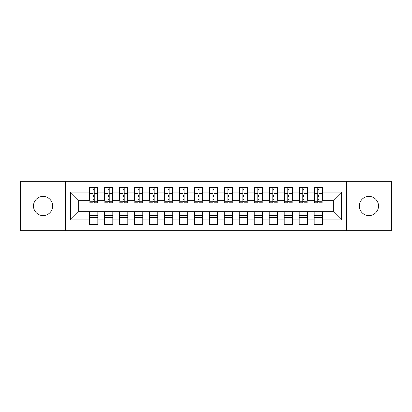 <?xml version="1.0" encoding="UTF-8"?>
<svg xmlns="http://www.w3.org/2000/svg" width="412" height="412" viewBox="0 0 412 412"><rect width="100%" height="100%" fill="white"/><g stroke="black" fill="none" stroke-linecap="round" stroke-linejoin="round"><path stroke-width="0.62" d="M368.925 196.411A9.589 9.589 0 0 0 359.341 206A9.589 9.589 0 0 0 368.925 215.589A9.589 9.589 0 0 0 378.515 206A9.589 9.589 0 0 0 368.925 196.411M43.075 196.411A9.589 9.589 0 0 0 33.485 206A9.589 9.589 0 0 0 43.075 215.589A9.589 9.589 0 0 0 52.659 206A9.589 9.589 0 0 0 43.075 196.411M346.456 230.72L391.4 230.72L391.4 181.28L346.456 181.28L346.456 230.72L65.544 230.72L65.544 181.28L20.6 181.28L20.6 230.72L65.544 230.72M317.765 196.488L318.965 196.488L317.765 196.488M322.56 215.512L314.171 215.512M314.171 217.459L322.56 217.459M302.784 196.488L303.979 196.488L302.784 196.488M307.579 215.512L299.189 215.512M299.189 217.459L307.579 217.459M287.803 196.488L288.997 196.488L287.803 196.488M292.597 215.512L284.203 215.512M284.203 217.459L292.597 217.459M272.821 196.488L274.016 196.488L272.821 196.488M277.611 215.512L269.221 215.512M269.221 217.459L277.611 217.459M257.835 196.488L259.035 196.488L257.835 196.488M262.629 215.512L254.24 215.512M254.24 217.459L262.629 217.459M242.853 196.488L244.053 196.488L242.853 196.488M247.648 215.512L239.259 215.512M239.259 217.459L247.648 217.459M227.872 196.488L229.072 196.488L227.872 196.488M232.667 215.512L224.277 215.512M224.277 217.459L232.667 217.459M212.891 196.488L214.091 196.488L212.891 196.488M217.685 215.512L209.296 215.512M209.296 217.459L217.685 217.459M197.909 196.488L199.109 196.488L197.909 196.488M202.704 215.512L194.315 215.512M194.315 217.459L202.704 217.459M182.928 196.488L184.128 196.488L182.928 196.488M187.723 215.512L179.333 215.512M179.333 217.459L187.723 217.459M167.947 196.488L169.147 196.488L167.947 196.488M172.741 215.512L164.352 215.512M164.352 217.459L172.741 217.459M152.965 196.488L154.165 196.488L152.965 196.488M157.76 215.512L149.371 215.512M149.371 217.459L157.76 217.459M137.984 196.488L139.179 196.488L137.984 196.488M142.779 215.512L134.389 215.512M134.389 217.459L142.779 217.459M123.003 196.488L124.197 196.488L123.003 196.488M127.797 215.512L119.403 215.512M119.403 217.459L127.797 217.459M108.021 196.488L109.216 196.488L108.021 196.488M112.811 215.512L104.421 215.512M104.421 217.459L112.811 217.459M346.456 181.28L65.544 181.28M89.893 200.309L78.656 200.309L70.416 192.069L70.416 219.931L89.44 219.931L89.44 224.576L97.829 224.576L97.829 219.931L104.421 219.931L104.421 224.576L112.811 224.576L112.811 219.931L119.403 219.931L119.403 224.576L127.797 224.576L127.797 219.931L134.389 219.931L134.389 224.576L142.779 224.576L142.779 219.931L149.371 219.931L149.371 224.576L157.76 224.576L157.76 219.931L164.352 219.931L164.352 224.576L172.741 224.576L172.741 219.931L179.333 219.931L179.333 224.576L187.723 224.576L187.723 219.931L194.315 219.931L194.315 224.576L202.704 224.576L202.704 219.931L209.296 219.931L209.296 224.576L217.685 224.576L217.685 219.931L224.277 219.931L224.277 224.576L232.667 224.576L232.667 219.931L239.259 219.931L239.259 224.576L247.648 224.576L247.648 219.931L254.24 219.931L254.24 224.576L262.629 224.576L262.629 219.931L269.221 219.931L269.221 224.576L277.611 224.576L277.611 219.931L284.203 219.931L284.203 224.576L292.597 224.576L292.597 219.931L299.189 219.931L299.189 224.576L307.579 224.576L307.579 219.931L314.171 219.931L314.171 224.576L322.56 224.576L322.56 211.691L333.344 211.691L333.344 200.309L322.107 200.309M70.416 192.069L89.44 192.069L89.44 200.309M333.344 200.309L341.584 192.069L322.56 192.069L322.56 187.424L314.171 187.424L314.171 192.069L307.579 192.069L307.579 187.424L299.189 187.424L299.189 192.069L292.597 192.069L292.597 187.424L284.203 187.424L284.203 192.069L277.611 192.069L277.611 187.424L269.221 187.424L269.221 192.069L262.629 192.069L262.629 187.424L254.24 187.424L254.24 192.069L247.648 192.069L247.648 187.424L239.259 187.424L239.259 192.069L232.667 192.069L232.667 187.424L224.277 187.424L224.277 192.069L217.685 192.069L217.685 187.424L209.296 187.424L209.296 192.069L202.704 192.069L202.704 187.424L194.315 187.424L194.315 192.069L187.723 192.069L187.723 187.424L179.333 187.424L179.333 192.069L172.741 192.069L172.741 187.424L164.352 187.424L164.352 192.069L157.76 192.069L157.76 187.424L149.371 187.424L149.371 192.069L142.779 192.069L142.779 187.424L134.389 187.424L134.389 192.069L127.797 192.069L127.797 187.424L119.403 187.424L119.403 192.069L112.811 192.069L112.811 187.424L104.421 187.424L104.421 192.069L97.829 192.069L97.829 187.424L89.44 187.424L89.44 192.069M341.584 192.069L341.584 219.931L322.56 219.931M307.579 219.931L307.579 211.691L322.56 211.691M314.171 219.931L314.171 211.691M322.56 192.069L322.56 200.309M292.597 219.931L292.597 211.691L307.579 211.691M299.189 219.931L299.189 211.691M314.171 192.069L314.171 200.309L307.125 200.309M307.579 192.069L307.579 200.309M277.611 219.931L277.611 211.691L292.597 211.691M284.203 219.931L284.203 211.691M299.189 192.069L299.189 200.309L292.144 200.309M292.597 192.069L292.597 200.309M262.629 219.931L262.629 211.691L277.611 211.691M269.221 219.931L269.221 211.691M284.203 192.069L284.203 200.309L277.163 200.309M277.611 192.069L277.611 200.309M247.648 219.931L247.648 211.691L262.629 211.691M254.24 219.931L254.24 211.691M269.221 192.069L269.221 200.309L262.181 200.309M262.629 192.069L262.629 200.309M232.667 219.931L232.667 211.691L247.648 211.691M239.259 219.931L239.259 211.691M254.24 192.069L254.24 200.309L247.2 200.309M247.648 192.069L247.648 200.309M217.685 219.931L217.685 211.691L232.667 211.691M224.277 219.931L224.277 211.691M239.259 192.069L239.259 200.309L232.219 200.309M232.667 192.069L232.667 200.309M202.704 219.931L202.704 211.691L217.685 211.691M209.296 219.931L209.296 211.691M224.277 192.069L224.277 200.309L217.237 200.309M217.685 192.069L217.685 200.309M187.723 219.931L187.723 211.691L202.704 211.691M194.315 219.931L194.315 211.691M209.296 192.069L209.296 200.309L202.256 200.309M202.704 192.069L202.704 200.309M172.741 219.931L172.741 211.691L187.723 211.691M179.333 219.931L179.333 211.691M194.315 192.069L194.315 200.309L187.275 200.309M187.723 192.069L187.723 200.309M157.76 219.931L157.76 211.691L172.741 211.691M164.352 219.931L164.352 211.691M179.333 192.069L179.333 200.309L172.293 200.309M172.741 192.069L172.741 200.309M142.779 219.931L142.779 211.691L157.76 211.691M149.371 219.931L149.371 211.691M164.352 192.069L164.352 200.309L157.307 200.309M157.76 192.069L157.76 200.309M127.797 219.931L127.797 211.691L142.779 211.691M134.389 219.931L134.389 211.691M149.371 192.069L149.371 200.309L142.325 200.309M142.779 192.069L142.779 200.309M112.811 219.931L112.811 211.691L127.797 211.691M119.403 219.931L119.403 211.691M134.389 192.069L134.389 200.309L127.344 200.309M127.797 192.069L127.797 200.309M97.829 219.931L97.829 211.691L112.811 211.691M104.421 219.931L104.421 211.691M119.403 192.069L119.403 200.309L112.363 200.309M112.811 192.069L112.811 200.309M93.035 196.488L94.235 196.488L93.035 196.488M97.829 215.512L89.44 215.512M89.44 217.459L97.829 217.459M70.416 219.931L78.656 211.691L97.829 211.691M89.44 219.931L89.44 211.691M104.421 192.069L104.421 200.309L97.381 200.309M97.829 192.069L97.829 200.309M78.656 200.309L78.656 211.691M314.619 200.309L314.171 200.309M299.637 200.309L299.189 200.309M284.656 200.309L284.203 200.309M269.675 200.309L269.221 200.309M254.693 200.309L254.24 200.309M239.707 200.309L239.259 200.309M224.725 200.309L224.277 200.309M209.744 200.309L209.296 200.309M194.763 200.309L194.315 200.309M179.781 200.309L179.333 200.309M164.8 200.309L164.352 200.309M149.819 200.309L149.371 200.309M134.837 200.309L134.389 200.309M119.856 200.309L119.403 200.309M104.875 200.309L104.421 200.309M341.584 219.931L333.344 211.691M89.893 187.573L97.381 187.573L89.893 187.573L89.893 202.781L93.035 202.781L93.035 187.63L97.381 187.651L97.381 202.781L94.235 202.781L94.235 187.651M93.035 189.577L94.235 189.577M93.035 201.52L94.235 201.52M94.235 199.64L93.035 199.64M93.035 198.903L94.235 198.903M97.829 194.541L97.381 194.541M97.829 196.488L97.381 196.488M89.893 194.541L89.44 194.541M89.893 196.488L89.44 196.488M104.875 187.573L112.363 187.573L104.875 187.573L104.875 202.781L108.021 202.781L108.021 187.63L112.363 187.651L112.363 202.781L109.216 202.781L109.216 187.651M108.021 189.577L109.216 189.577M108.021 201.52L109.216 201.52M109.216 199.64L108.021 199.64M108.021 198.903L109.216 198.903M112.811 194.541L112.363 194.541M112.811 196.488L112.363 196.488M104.875 194.541L104.421 194.541M104.875 196.488L104.421 196.488M119.856 187.573L127.344 187.573L119.856 187.573L119.856 202.781L123.003 202.781L123.003 187.63L127.344 187.651L127.344 202.781L124.197 202.781L124.197 187.651M123.003 189.577L124.197 189.577M123.003 201.52L124.197 201.52M124.197 199.64L123.003 199.64M123.003 198.903L124.197 198.903M127.797 194.541L127.344 194.541M127.797 196.488L127.344 196.488M119.856 194.541L119.403 194.541M119.856 196.488L119.403 196.488M134.837 187.573L142.325 187.573L134.837 187.573L134.837 202.781L137.984 202.781L137.984 187.63L142.325 187.651L142.325 202.781L139.179 202.781L139.179 187.651M137.984 189.577L139.179 189.577M137.984 201.52L139.179 201.52M139.179 199.64L137.984 199.64M137.984 198.903L139.179 198.903M142.779 194.541L142.325 194.541M142.779 196.488L142.325 196.488M134.837 194.541L134.389 194.541M134.837 196.488L134.389 196.488M149.819 187.573L157.307 187.573L149.819 187.573L149.819 202.781L152.965 202.781L152.965 187.63L157.307 187.651L157.307 202.781L154.165 202.781L154.165 187.651M152.965 189.577L154.165 189.577M152.965 201.52L154.165 201.52M154.165 199.64L152.965 199.64M152.965 198.903L154.165 198.903M157.76 194.541L157.307 194.541M157.76 196.488L157.307 196.488M149.819 194.541L149.371 194.541M149.819 196.488L149.371 196.488M164.8 187.573L172.293 187.573L164.8 187.573L164.8 202.781L167.947 202.781L167.947 187.63L172.293 187.651L172.293 202.781L169.147 202.781L169.147 187.651M167.947 189.577L169.147 189.577M167.947 201.52L169.147 201.52M169.147 199.64L167.947 199.64M167.947 198.903L169.147 198.903M172.741 194.541L172.293 194.541M172.741 196.488L172.293 196.488M164.8 194.541L164.352 194.541M164.8 196.488L164.352 196.488M179.781 187.573L187.275 187.573L179.781 187.573L179.781 202.781L182.928 202.781L182.928 187.63L187.275 187.651L187.275 202.781L184.128 202.781L184.128 187.651M182.928 189.577L184.128 189.577M182.928 201.52L184.128 201.52M184.128 199.64L182.928 199.64M182.928 198.903L184.128 198.903M187.723 194.541L187.275 194.541M187.723 196.488L187.275 196.488M179.781 194.541L179.333 194.541M179.781 196.488L179.333 196.488M194.763 187.573L202.256 187.573L194.763 187.573L194.763 202.781L197.909 202.781L197.909 187.63L202.256 187.651L202.256 202.781L199.109 202.781L199.109 187.651M197.909 189.577L199.109 189.577M197.909 201.52L199.109 201.52M199.109 199.64L197.909 199.64M197.909 198.903L199.109 198.903M202.704 194.541L202.256 194.541M202.704 196.488L202.256 196.488M194.763 194.541L194.315 194.541M194.763 196.488L194.315 196.488M209.744 187.573L217.237 187.573L209.744 187.573L209.744 202.781L212.891 202.781L212.891 187.63L217.237 187.651L217.237 202.781L214.091 202.781L214.091 187.651M212.891 189.577L214.091 189.577M212.891 201.52L214.091 201.52M214.091 199.64L212.891 199.64M212.891 198.903L214.091 198.903M217.685 194.541L217.237 194.541M217.685 196.488L217.237 196.488M209.744 194.541L209.296 194.541M209.744 196.488L209.296 196.488M224.725 187.573L232.219 187.573L224.725 187.573L224.725 202.781L227.872 202.781L227.872 187.63L232.219 187.651L232.219 202.781L229.072 202.781L229.072 187.651M227.872 189.577L229.072 189.577M227.872 201.52L229.072 201.52M229.072 199.64L227.872 199.64M227.872 198.903L229.072 198.903M232.667 194.541L232.219 194.541M232.667 196.488L232.219 196.488M224.725 194.541L224.277 194.541M224.725 196.488L224.277 196.488M239.707 187.573L247.2 187.573L239.707 187.573L239.707 202.781L242.853 202.781L242.853 187.63L247.2 187.651L247.2 202.781L244.053 202.781L244.053 187.651M242.853 189.577L244.053 189.577M242.853 201.52L244.053 201.52M244.053 199.64L242.853 199.64M242.853 198.903L244.053 198.903M247.648 194.541L247.2 194.541M247.648 196.488L247.2 196.488M239.707 194.541L239.259 194.541M239.707 196.488L239.259 196.488M254.693 187.573L262.181 187.573L254.693 187.573L254.693 202.781L257.835 202.781L257.835 187.63L262.181 187.651L262.181 202.781L259.035 202.781L259.035 187.651M257.835 189.577L259.035 189.577M257.835 201.52L259.035 201.52M259.035 199.64L257.835 199.64M257.835 198.903L259.035 198.903M262.629 194.541L262.181 194.541M262.629 196.488L262.181 196.488M254.693 194.541L254.24 194.541M254.693 196.488L254.24 196.488M269.675 187.573L277.163 187.573L269.675 187.573L269.675 202.781L272.821 202.781L272.821 187.63L277.163 187.651L277.163 202.781L274.016 202.781L274.016 187.651M272.821 189.577L274.016 189.577M272.821 201.52L274.016 201.52M274.016 199.64L272.821 199.64M272.821 198.903L274.016 198.903M277.611 194.541L277.163 194.541M277.611 196.488L277.163 196.488M269.675 194.541L269.221 194.541M269.675 196.488L269.221 196.488M284.656 187.573L292.144 187.573L284.656 187.573L284.656 202.781L287.803 202.781L287.803 187.63L292.144 187.651L292.144 202.781L288.997 202.781L288.997 187.651M287.803 189.577L288.997 189.577M287.803 201.52L288.997 201.52M288.997 199.64L287.803 199.64M287.803 198.903L288.997 198.903M292.597 194.541L292.144 194.541M292.597 196.488L292.144 196.488M284.656 194.541L284.203 194.541M284.656 196.488L284.203 196.488M299.637 187.573L307.125 187.573L299.637 187.573L299.637 202.781L302.784 202.781L302.784 187.63L307.125 187.651L307.125 202.781L303.979 202.781L303.979 187.651M302.784 189.577L303.979 189.577M302.784 201.52L303.979 201.52M303.979 199.64L302.784 199.64M302.784 198.903L303.979 198.903M307.579 194.541L307.125 194.541M307.579 196.488L307.125 196.488M299.637 194.541L299.189 194.541M299.637 196.488L299.189 196.488M314.619 187.573L322.107 187.573L314.619 187.573L314.619 202.781L317.765 202.781L317.765 187.63L322.107 187.651L322.107 202.781L318.965 202.781L318.965 187.651M317.765 189.577L318.965 189.577M317.765 201.52L318.965 201.52M318.965 199.64L317.765 199.64M317.765 198.903L318.965 198.903M322.56 194.541L322.107 194.541M322.56 196.488L322.107 196.488M314.619 194.541L314.171 194.541M314.619 196.488L314.171 196.488M89.893 187.651L93.035 187.651M94.235 201.751L97.381 201.751M94.235 193.316L97.381 193.316M89.893 201.751L93.035 201.751M89.893 193.316L93.035 193.316M93.035 195.345L94.235 195.345M93.035 189.973L94.235 189.973M104.875 187.651L108.021 187.651M109.216 201.751L112.363 201.751M109.216 193.316L112.363 193.316M104.875 201.751L108.021 201.751M104.875 193.316L108.021 193.316M108.021 195.345L109.216 195.345M108.021 189.973L109.216 189.973M119.856 187.651L123.003 187.651M124.197 201.751L127.344 201.751M124.197 193.316L127.344 193.316M119.856 201.751L123.003 201.751M119.856 193.316L123.003 193.316M123.003 195.345L124.197 195.345M123.003 189.973L124.197 189.973M134.837 187.651L137.984 187.651M139.179 201.751L142.325 201.751M139.179 193.316L142.325 193.316M134.837 201.751L137.984 201.751M134.837 193.316L137.984 193.316M137.984 195.345L139.179 195.345M137.984 189.973L139.179 189.973M149.819 187.651L152.965 187.651M154.165 201.751L157.307 201.751M154.165 193.316L157.307 193.316M149.819 201.751L152.965 201.751M149.819 193.316L152.965 193.316M152.965 195.345L154.165 195.345M152.965 189.973L154.165 189.973M164.8 187.651L167.947 187.651M169.147 201.751L172.293 201.751M169.147 193.316L172.293 193.316M164.8 201.751L167.947 201.751M164.8 193.316L167.947 193.316M167.947 195.345L169.147 195.345M167.947 189.973L169.147 189.973M179.781 187.651L182.928 187.651M184.128 201.751L187.275 201.751M184.128 193.316L187.275 193.316M179.781 201.751L182.928 201.751M179.781 193.316L182.928 193.316M182.928 195.345L184.128 195.345M182.928 189.973L184.128 189.973M194.763 187.651L197.909 187.651M199.109 201.751L202.256 201.751M199.109 193.316L202.256 193.316M194.763 201.751L197.909 201.751M194.763 193.316L197.909 193.316M197.909 195.345L199.109 195.345M197.909 189.973L199.109 189.973M209.744 187.651L212.891 187.651M214.091 201.751L217.237 201.751M214.091 193.316L217.237 193.316M209.744 201.751L212.891 201.751M209.744 193.316L212.891 193.316M212.891 195.345L214.091 195.345M212.891 189.973L214.091 189.973M224.725 187.651L227.872 187.651M229.072 201.751L232.219 201.751M229.072 193.316L232.219 193.316M224.725 201.751L227.872 201.751M224.725 193.316L227.872 193.316M227.872 195.345L229.072 195.345M227.872 189.973L229.072 189.973M239.707 187.651L242.853 187.651M244.053 201.751L247.2 201.751M244.053 193.316L247.2 193.316M239.707 201.751L242.853 201.751M239.707 193.316L242.853 193.316M242.853 195.345L244.053 195.345M242.853 189.973L244.053 189.973M254.693 187.651L257.835 187.651M259.035 201.751L262.181 201.751M259.035 193.316L262.181 193.316M254.693 201.751L257.835 201.751M254.693 193.316L257.835 193.316M257.835 195.345L259.035 195.345M257.835 189.973L259.035 189.973M269.675 187.651L272.821 187.651M274.016 201.751L277.163 201.751M274.016 193.316L277.163 193.316M269.675 201.751L272.821 201.751M269.675 193.316L272.821 193.316M272.821 195.345L274.016 195.345M272.821 189.973L274.016 189.973M284.656 187.651L287.803 187.651M288.997 201.751L292.144 201.751M288.997 193.316L292.144 193.316M284.656 201.751L287.803 201.751M284.656 193.316L287.803 193.316M287.803 195.345L288.997 195.345M287.803 189.973L288.997 189.973M299.637 187.651L302.784 187.651M303.979 201.751L307.125 201.751M303.979 193.316L307.125 193.316M299.637 201.751L302.784 201.751M299.637 193.316L302.784 193.316M302.784 195.345L303.979 195.345M302.784 189.973L303.979 189.973M314.619 187.651L317.765 187.651M318.965 201.751L322.107 201.751M318.965 193.316L322.107 193.316M314.619 201.751L317.765 201.751M314.619 193.316L317.765 193.316M317.765 195.345L318.965 195.345M317.765 189.973L318.965 189.973"/></g></svg>

